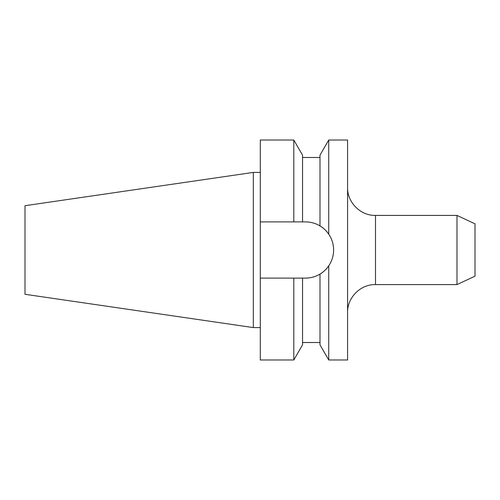 <?xml version="1.0" encoding="UTF-8"?>
<svg xmlns="http://www.w3.org/2000/svg" width="500" height="500" viewBox="0 0 500 500"><rect width="100%" height="100%" fill="white"/><g stroke="black" fill="none" stroke-linecap="round" stroke-linejoin="round"><path stroke-width="0.75" d="M319.994 274.081C323.113 272.331 326.025 269.581 328.725 265.837C331.938 261.062 333.569 255.781 333.612 250C333.569 244.225 331.944 238.944 328.725 234.163L328.725 140.031L347.575 140.031L347.575 359.969L328.725 359.969L328.725 265.837A28.106 28.106 0 0 1 305.506 278.106C310.706 278.075 315.538 276.737 319.994 274.081L319.994 344.85L328.725 359.969M456.987 215.419L475 223.819L475 276.181L456.987 284.581L456.987 215.419L375.506 215.419L375.506 284.581C360.581 284.2 347.194 297.587 347.575 312.512M25 294.294L25 205.706L253.319 172.413L253.319 327.587L25 294.294M328.725 234.163C326.037 230.431 323.125 227.688 319.994 225.919L319.994 155.15L328.725 140.031M293.812 359.969L260.3 359.969L260.3 278.106L293.812 278.106L293.812 359.969L302.544 344.85L302.544 278.106L305.506 278.106M333.612 250A28.106 28.106 0 0 0 319.994 225.919C315.581 223.275 310.75 221.938 305.506 221.894L302.544 221.894L302.544 155.15L293.812 140.031L260.3 140.031L260.3 221.894L293.812 221.894L293.812 140.031M293.812 278.106L302.544 278.106M302.544 221.894L293.812 221.894M260.3 278.106L260.3 221.894M375.506 215.419C360.581 215.8 347.194 202.413 347.575 187.488M456.987 284.581L375.506 284.581M260.3 327.587L253.319 327.587M319.994 342.512L302.544 342.512M319.994 157.487L302.544 157.487M260.3 172.413L253.319 172.413"/></g></svg>
